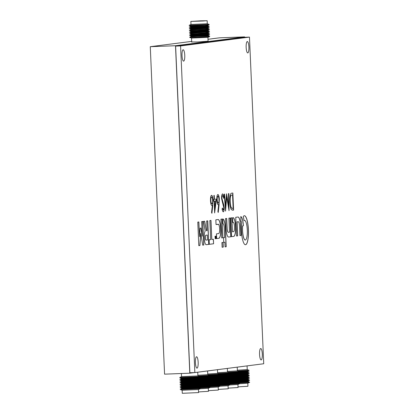 <?xml version="1.0" encoding="UTF-8"?>
<svg xmlns="http://www.w3.org/2000/svg" width="414" height="414" viewBox="0 0 414 414"><rect width="100%" height="100%" fill="white"/><g stroke="black" fill="none" stroke-linecap="round" stroke-linejoin="round"><path stroke-width="0.62" d="M191.718 41.928L197.54 41.99L208.092 41.214M244.602 37.291L244.581 36.872L219.348 37.84L208.009 39.294M191.692 41.384L150.272 46.694L164.57 374.158L189.798 373.19L194.471 372.59M244.581 36.872L175.5 45.721L150.272 46.694M175.5 45.721L189.798 373.19M190.999 24.462L207.295 23.758L207.166 20.7L190.854 21.414L207.166 20.7M190.854 21.414L190.989 24.473L189.12 25.352L209.236 24.478L207.295 23.753M190.559 26.418L190.523 25.859L207.869 25.109L209.236 24.478M190.631 28.136L190.611 27.583L189.193 27.07L190.549 26.424L204.578 25.958L207.906 25.673L207.88 25.104M189.193 27.07L209.313 26.196L207.906 25.668M190.611 27.583L207.947 26.827L209.313 26.196M208.03 28.54L208.056 29.109L204.728 29.399L190.699 29.865L190.683 29.301L189.265 28.773L190.621 28.142L207.983 27.391L207.957 26.822M189.27 28.794L209.386 27.914L207.983 27.386M190.683 29.301L208.019 28.545L209.386 27.914M190.699 29.865L189.343 30.512L196.976 30.372L209.463 29.632L208.056 29.104M190.782 31.578L190.745 31.019L208.097 30.263L209.463 29.632M208.18 31.981L208.206 32.546L204.878 32.835L190.849 33.306L190.833 32.742L189.415 32.209L190.771 31.583L208.133 30.827L208.107 30.258M189.421 32.23L209.536 31.35L208.133 30.822M190.833 32.742L208.17 31.987L209.536 31.35M190.849 33.301L189.493 33.948L197.126 33.808L209.613 33.073L208.206 32.546M190.895 34.45L208.247 33.705L209.613 33.073M190.983 36.178L208.32 35.423L208.356 35.987L190.999 36.742L190.983 36.178L189.565 35.645L190.921 35.019L208.283 34.269L208.258 33.7M189.571 35.671L209.686 34.792L208.283 34.264M190.999 36.737L189.643 37.389L197.276 37.25L209.763 36.51L208.356 35.982M191.547 38.072L207.916 37.364L209.763 36.51M200.676 20.84L192.08 21.357L203.279 20.985L205.934 20.752L200.676 20.84M182.15 390.247L182.284 393.3L198.591 392.586L198.456 389.533L182.16 390.252L180.209 389.522L181.565 388.896L198.922 388.146L200.324 388.648L180.209 389.548M198.911 388.135L198.896 387.576L181.549 388.337L180.137 387.804L200.252 386.93L198.849 386.422L181.487 387.183L181.461 386.614M198.849 386.422L198.823 385.858L181.477 386.619L180.059 386.107L181.415 385.46L198.772 384.704L200.179 385.227L180.059 386.107M198.772 384.704L198.746 384.135L181.399 384.901L179.986 384.389L181.337 383.742L198.699 382.986L200.102 383.509L179.986 384.389M198.699 382.986L198.673 382.417L181.327 383.178L179.909 382.671L181.265 382.019L198.622 381.268L200.029 381.791L179.909 382.671M198.622 381.268L198.596 380.699L181.249 381.46L179.836 380.952L181.187 380.3L198.539 379.54L199.952 380.073L179.836 380.952M198.523 378.976L181.177 379.741L179.759 379.229L181.115 378.582L198.472 377.827L199.879 378.355L179.759 379.229M198.472 377.827L198.446 377.263L181.099 378.023L179.686 377.511L181.518 376.642L197.887 375.922L199.802 376.631L179.686 377.511M208.325 388.265L200.05 388.798M200.086 386.867L208.754 386.319L208.791 386.878L210.198 387.406L208.314 388.275L208.459 391.323L198.565 391.923M210.198 387.406L198.922 388.094M208.791 386.878L199.098 387.483M200.014 385.149L208.692 384.585L208.718 385.16L210.121 385.682L198.844 386.376M208.718 385.16L199.02 385.765M199.936 383.431L208.604 382.878L208.64 383.442L210.048 383.964L198.772 384.658M208.64 383.442L198.948 384.047M208.568 381.718L209.97 382.246L198.694 382.94M208.552 381.713L198.87 382.324M208.542 381.149L199.864 381.708M208.532 381.159L209.898 380.528L198.622 381.216M208.48 379.995L198.798 380.606M209.893 380.507L208.49 380L208.465 379.436L199.786 379.99M208.418 378.277L209.82 378.805L198.544 379.498M208.402 378.277L198.72 378.888M208.418 378.282L208.392 377.713L199.714 378.272M208.382 377.718L209.748 377.087L198.472 377.78M208.33 376.554L198.648 377.17M209.743 377.066L208.34 376.559L208.314 375.995L199.636 376.554M207.756 374.654L209.67 375.369L198.285 376.067M207.605 370.939L207.766 374.665L197.866 375.265M218.297 389.393L228.197 388.793L228.062 385.739L219.782 386.267M228.052 385.744L229.936 384.875L218.659 385.563M219.824 384.337L228.492 383.788L228.528 384.352L218.835 384.953M228.44 382.624L229.858 383.157L218.582 383.845M219.751 382.619L228.419 382.07L228.456 382.634L218.758 383.235M219.674 380.901L228.342 380.347L228.378 380.911L229.786 381.434L218.509 382.127M228.378 380.911L218.685 381.517M228.29 379.183L229.708 379.716L218.432 380.409M219.601 379.183L228.269 378.629L228.305 379.193L218.608 379.798M219.523 377.464L228.202 376.9L228.228 377.475L229.635 377.998L218.359 378.691M228.228 377.475L218.535 378.08M228.14 375.746L229.558 376.279L218.281 376.968M219.451 375.741L228.13 375.182L228.155 375.757L218.457 376.357M228.067 374.028L229.485 374.561L218.209 375.25M228.052 373.469L228.078 374.033L218.385 374.639M228.052 373.464L219.373 374.023M227.343 368.413L227.503 372.134L229.408 372.838L218.023 373.537M227.503 372.134L217.604 372.735M208.428 390.661L218.328 390.06L218.194 387.007L209.919 387.535M218.649 385.605L220.067 386.138L208.791 386.831M209.955 385.605L218.633 385.041L218.659 385.615L208.966 386.221M218.587 383.892L219.989 384.42L208.713 385.113M218.571 383.887L208.889 384.502M218.561 383.323L209.882 383.887M218.551 383.333L219.917 382.702L208.64 383.39M218.499 382.169L208.816 382.779M219.912 382.681L218.509 382.174L218.483 381.61L209.805 382.163M218.421 380.45L219.839 380.983L208.563 381.672M209.732 380.445L218.401 379.897L218.437 380.456L208.739 381.061M218.401 379.897L219.767 379.26L208.49 379.954M209.655 378.727L218.323 378.173L218.359 378.738L208.666 379.343M218.271 377.009L219.689 377.542L208.413 378.236M209.582 377.009L218.25 376.455L218.287 377.019L208.589 377.625M209.505 375.286L218.183 374.727L218.209 375.301L219.617 375.824L208.34 376.517M218.209 375.301L208.516 375.907M217.474 369.676L217.635 373.402L219.539 374.106L208.154 374.799M217.635 373.402L207.735 374.002M228.166 388.13L238.066 387.53L237.931 384.477L229.651 385.004M229.692 383.074L238.371 382.515L238.397 383.085L239.799 383.612L228.528 384.301M238.397 383.085L228.704 383.69M238.309 381.356L239.727 381.889L228.45 382.583M229.62 381.356L238.298 380.792L238.324 381.366L228.626 381.972M238.236 379.638L239.649 380.171L228.378 380.864M229.542 379.638L238.221 379.074L238.247 379.648L228.554 380.254M238.159 377.92L239.577 378.453L228.3 379.146M229.47 377.915L238.148 377.356L238.174 377.93L228.476 378.531M238.097 376.207L239.499 376.735L228.228 377.423M238.086 376.202L228.404 376.812M238.071 375.638L229.392 376.197M238.009 374.484L239.427 375.017L228.15 375.705M229.32 374.479L237.988 373.925L238.024 374.489L228.326 375.094M237.921 372.196L237.946 372.771L239.349 373.293L228.078 373.987M237.946 372.771L228.254 373.376M237.362 370.861L239.276 371.555L237.91 372.207L229.242 372.76M239.276 371.575L227.891 372.274M237.212 367.146L237.372 370.872L227.472 371.472M238.034 386.867L247.934 386.267L247.8 383.214L239.52 383.742M248.255 381.811L249.668 382.345L238.397 383.038M239.561 381.811L248.24 381.247L248.265 381.822L238.573 382.427M248.177 380.093L249.595 380.626L238.319 381.32M239.489 380.093L248.157 379.54L248.193 380.104L238.495 380.709M248.089 377.811L248.115 378.386L249.518 378.908L238.247 379.597M248.115 378.386L238.423 378.986M239.339 376.652L248.007 376.103L248.043 376.662L249.445 377.164L248.079 377.822L239.411 378.37M249.445 377.19L238.169 377.878M248.043 376.662L238.345 377.268M247.939 374.37L247.955 374.939L249.368 375.467L238.097 376.16M247.965 374.944L238.273 375.55M239.188 373.216L247.857 372.662L247.893 373.226L249.295 373.728L247.929 374.38L239.261 374.934M249.295 373.749L238.019 374.442M247.893 373.226L238.195 373.832M247.805 371.498L249.218 372.031L237.946 372.724M239.111 371.493L247.779 370.944L247.815 371.508L238.122 372.114M247.075 365.883L247.241 369.609L249.145 370.313L237.76 371.006M247.241 369.609L237.341 370.209M203.745 221.33L203.745 221.33A55.041 13.315 87.8 0 0 203.553 221.361A204.107 49.37 87.8 0 0 203.403 221.386L203.667 222.867A673.604 162.925 87.8 0 0 203.967 224.435A1315.014 318.061 87.8 0 0 204.314 226.287A3149.034 761.651 -92.2 0 1 204.666 228.14A1593.181 385.341 -92.2 0 1 204.961 229.703L205.173 231.188A26.418 6.391 87.8 0 0 205.065 231.369A16.125 3.902 87.8 0 0 204.961 231.555A5.242 1.268 87.8 0 0 204.883 231.721A5.775 1.397 87.8 0 0 204.697 232.244A6.132 1.485 87.8 0 0 204.542 232.911A6.179 1.496 87.8 0 0 204.418 233.687A5.972 1.444 87.8 0 0 204.33 234.557A5.843 1.413 87.8 0 0 204.278 235.504A8.13 1.966 87.8 0 0 204.268 236.58A8.875 2.148 87.8 0 0 204.293 237.729A9.217 2.23 87.8 0 0 204.356 238.883A7.757 1.879 87.8 0 0 204.599 241.181A5.667 1.371 87.8 0 0 204.982 242.956A5.967 1.444 87.8 0 0 205.494 244.131A9.165 2.215 87.8 0 0 206.11 244.674A4.057 0.983 87.8 0 0 206.198 244.684A289.546 70.033 87.8 0 0 206.524 244.658A272.583 65.93 87.8 0 0 206.943 244.617A869.214 210.234 87.8 0 0 207.512 244.545L208.796 244.384L207.761 220.828L206.674 220.967L207.088 230.624L206.431 230.701L204.645 221.231L204.024 221.299A233.941 56.583 87.8 0 0 203.745 221.33M198.803 245.657L199.822 245.523L200.257 239.416A1348.16 326.077 -92.2 0 1 200.459 236.575A243.675 58.938 -92.2 0 1 200.593 234.759A1145.222 276.992 -92.2 0 1 200.692 233.382L201.069 235.136A2173.743 525.759 -92.2 0 1 201.38 237.041A4197.137 1015.159 -92.2 0 1 201.742 239.292L202.694 245.14L203.786 245.026L202.756 221.443L201.675 221.609L202.301 236.223L200.981 228.073L200.112 228.155L199.512 236.637L198.86 221.945L197.778 222.111L198.803 245.662L199.9 245.523L200.335 239.416A1348.16 326.077 -92.2 0 1 200.536 236.575A243.675 58.938 -92.2 0 1 200.671 234.754A1145.222 276.992 -92.2 0 1 200.774 233.377L200.78 233.361M232.818 217.65A17.165 4.15 87.8 0 0 232.746 217.666L232.735 222.38L233.035 222.375A40.054 9.688 -92.2 0 1 233.175 222.375A16.115 3.897 -92.2 0 1 233.284 222.385A10.629 2.572 -92.2 0 1 233.367 222.401A1.672 0.404 -92.2 0 1 233.418 222.427A5.165 1.247 -92.2 0 1 233.729 222.83A4.575 1.107 -92.2 0 1 234.003 223.513A4.507 1.092 -92.2 0 1 234.236 224.44A4.87 1.18 -92.2 0 1 234.407 225.578A3.105 0.75 -92.2 0 1 234.453 226.023A6.878 1.661 -92.2 0 1 234.49 226.582A6.96 1.682 -92.2 0 1 234.515 227.151A3.519 0.849 -92.2 0 1 234.526 227.628A4.549 1.097 -92.2 0 1 234.484 228.921A4.575 1.107 -92.2 0 1 234.35 230.049A4.709 1.139 -92.2 0 1 234.127 230.934A5.108 1.237 -92.2 0 1 233.843 231.504A2.272 0.549 -92.2 0 1 233.77 231.571A5.615 1.356 -92.2 0 1 233.672 231.617A23.106 5.589 -92.2 0 1 233.506 231.654A558.175 135.005 -92.2 0 1 233.113 231.721L232.471 231.824L231.856 217.764L230.727 217.935L231.545 236.653L232.725 236.508A598.183 144.683 87.8 0 0 233.18 236.446A360.258 87.137 87.8 0 0 233.584 236.389A644.815 155.959 87.8 0 0 233.931 236.332A3.814 0.921 87.8 0 0 234.003 236.306A9.258 2.241 87.8 0 0 234.728 235.328A9.512 2.303 87.8 0 0 235.292 233.315A9.46 2.287 87.8 0 0 235.618 230.531A9.077 2.194 87.8 0 0 235.669 227.343A9.76 2.36 87.8 0 0 235.514 224.807A9.294 2.246 87.8 0 0 235.204 222.453A9.237 2.236 87.8 0 0 234.769 220.439A9.522 2.303 87.8 0 0 234.226 218.892A9.237 2.236 87.8 0 0 233.889 218.266A8.735 2.111 87.8 0 0 233.543 217.862A10.148 2.453 87.8 0 0 233.17 217.666A17.165 4.15 87.8 0 0 232.906 217.645A17.165 4.15 87.8 0 0 232.818 217.65M215.161 238.759A1.139 0.274 87.8 0 0 215.182 238.743L215.218 238.49A133.826 32.37 87.8 0 0 215.249 237.657A29.415 7.116 -92.2 0 1 215.259 237.357A15.147 3.664 -92.2 0 1 215.27 237.108A71.415 17.274 -92.2 0 1 215.28 236.886L215.363 236.875A121.949 29.497 -92.2 0 1 215.404 237.139A21.637 5.232 -92.2 0 1 215.44 237.434A42.124 10.19 -92.2 0 1 215.487 237.781L215.678 238.697A3.048 0.735 87.8 0 0 215.699 238.697A3.048 0.735 87.8 0 0 215.715 238.697L215.756 238.588A86.873 21.011 87.8 0 0 215.741 238.241A33.006 7.985 87.8 0 0 215.725 237.838A58.762 14.216 87.8 0 0 215.704 237.372L215.647 236.171L215.601 237.853L215.29 236.187L215.213 237.967L215.021 236.249L215.208 238.759A1.139 0.274 87.8 0 0 215.213 238.759A1.139 0.274 87.8 0 0 215.259 238.743L215.296 238.485A133.826 32.37 87.8 0 0 215.327 237.657A29.415 7.116 -92.2 0 1 215.342 237.357A15.147 3.664 -92.2 0 1 215.352 237.103A71.415 17.274 -92.2 0 1 215.363 236.88L215.363 236.875M244.307 215.735A15.753 3.809 87.8 0 0 244.276 215.741A16.006 3.871 87.8 0 0 243.913 215.87A13.978 3.379 87.8 0 0 243.577 216.139A7.933 1.92 87.8 0 0 243.51 216.217A32.742 7.918 87.8 0 0 243.416 216.336A35.894 8.684 87.8 0 0 243.323 216.455A3.7 0.895 87.8 0 0 243.272 216.527L243.272 216.558A1.34 0.326 87.8 0 0 243.292 216.662A2.163 0.523 87.8 0 0 243.318 216.801A8.27 1.998 87.8 0 0 243.365 216.998A11.018 2.665 -92.2 0 1 243.53 217.723A17.228 4.166 -92.2 0 1 243.701 218.582A17.124 4.14 -92.2 0 1 243.862 219.472A10.547 2.551 -92.2 0 1 243.991 220.289A10.267 2.484 87.8 0 0 244.006 220.419A6.376 1.542 87.8 0 0 244.027 220.538A9.486 2.293 87.8 0 0 244.043 220.636L244.043 220.657A3.778 0.916 87.8 0 0 244.079 220.657A2.613 0.631 87.8 0 0 244.11 220.636A4.606 1.113 87.8 0 0 244.146 220.61A3.224 0.781 -92.2 0 1 244.193 220.574A14.459 3.498 -92.2 0 1 244.265 220.538A16.146 3.907 -92.2 0 1 244.343 220.502A13.771 3.333 -92.2 0 1 244.42 220.476A9.931 2.401 -92.2 0 1 244.519 220.455A9.931 2.401 -92.2 0 1 244.57 220.45A9.931 2.401 -92.2 0 1 244.71 220.46A9.201 2.225 -92.2 0 1 244.995 220.59A9.294 2.251 -92.2 0 1 245.279 220.869A10.428 2.52 -92.2 0 1 245.569 221.293A11.204 2.712 -92.2 0 1 245.761 221.645A8.497 2.054 -92.2 0 1 245.926 222.028A8.523 2.06 -92.2 0 1 246.092 222.463A11.338 2.743 -92.2 0 1 246.258 222.986A10.029 2.427 -92.2 0 1 246.573 224.181A9.615 2.324 -92.2 0 1 246.842 225.537A9.657 2.334 -92.2 0 1 247.054 227.027A10.215 2.468 -92.2 0 1 247.21 228.621A6.779 1.64 -92.2 0 1 247.256 229.351A14.49 3.503 -92.2 0 1 247.298 230.241A14.392 3.483 -92.2 0 1 247.324 231.126A6.262 1.516 -92.2 0 1 247.329 231.84A10.65 2.577 -92.2 0 1 247.293 233.263A9.781 2.365 -92.2 0 1 247.21 234.588A9.62 2.329 -92.2 0 1 247.075 235.814A9.884 2.391 -92.2 0 1 246.899 236.927A9.807 2.37 -92.2 0 1 246.506 238.474A9.739 2.355 -92.2 0 1 246.014 239.509A9.781 2.365 -92.2 0 1 245.455 239.98A9.993 2.417 -92.2 0 1 245.305 240.006A9.993 2.417 -92.2 0 1 244.86 239.856A9.434 2.282 -92.2 0 1 244.395 239.339A9.9 2.396 -92.2 0 1 243.949 238.454A9.998 2.417 -92.2 0 1 243.535 237.243A9.869 2.386 -92.2 0 1 243.178 235.768A6.997 1.692 -92.2 0 1 243.085 235.292A12.513 3.027 -92.2 0 1 242.992 234.722A12.813 3.1 -92.2 0 1 242.899 234.127A8.383 2.029 -92.2 0 1 242.827 233.574A9.698 2.344 -92.2 0 1 242.645 231.799A9.781 2.365 -92.2 0 1 242.552 229.956A9.817 2.375 -92.2 0 1 242.537 228.124A9.869 2.386 -92.2 0 1 242.614 226.365L242.645 225.868L243.365 225.775L243.349 225.459A4.026 0.973 87.8 0 0 243.328 225.071A12.648 3.058 87.8 0 0 243.292 224.559A13.336 3.224 87.8 0 0 243.246 224.021A8.016 1.941 87.8 0 0 243.204 223.55A9.553 2.313 87.8 0 0 242.951 221.656A9.305 2.251 87.8 0 0 242.62 219.979A9.289 2.246 87.8 0 0 242.211 218.587A9.496 2.298 87.8 0 0 241.75 217.531A9.92 2.401 87.8 0 0 241.517 217.164A8.673 2.096 87.8 0 0 241.29 216.905A9.206 2.225 87.8 0 0 241.051 216.734A12.844 3.105 87.8 0 0 240.798 216.646L240.995 221.386A93.962 22.729 87.8 0 0 241.036 221.407A95.66 23.137 87.8 0 0 241.077 221.423A3.659 0.885 -92.2 0 1 241.217 221.521A5.341 1.289 -92.2 0 1 241.367 221.713A5.185 1.252 -92.2 0 1 241.512 221.971A3.012 0.73 -92.2 0 1 241.631 222.261L241.647 222.763A14.273 3.452 87.8 0 0 241.44 225.464A14.578 3.524 87.8 0 0 241.378 228.383A14.619 3.535 87.8 0 0 241.471 231.385A14.464 3.498 87.8 0 0 241.709 234.329A13.776 3.333 87.8 0 0 241.879 235.747A15.085 3.648 87.8 0 0 242.092 237.139A15.189 3.674 87.8 0 0 242.335 238.459A14.247 3.447 87.8 0 0 242.604 239.67A10.127 2.448 87.8 0 0 242.728 240.151A21.58 5.216 87.8 0 0 242.889 240.71A21.533 5.206 87.8 0 0 243.049 241.248A9.895 2.391 87.8 0 0 243.184 241.662A15.08 3.648 87.8 0 0 243.655 242.837A14.423 3.488 87.8 0 0 244.141 243.742A14.361 3.472 87.8 0 0 244.648 244.358A14.78 3.576 87.8 0 0 245.16 244.684A8.446 2.044 87.8 0 0 245.336 244.715A29.254 7.074 87.8 0 0 245.409 244.715A29.254 7.074 87.8 0 0 245.569 244.705A29.259 7.079 87.8 0 0 245.802 244.653A8.089 1.956 87.8 0 0 245.968 244.581A14.888 3.602 87.8 0 0 246.506 244.043A14.34 3.467 87.8 0 0 246.998 243.147A14.314 3.462 87.8 0 0 247.432 241.916A14.754 3.571 87.8 0 0 247.805 240.374A14.852 3.591 87.8 0 0 248.121 238.428A14.412 3.488 87.8 0 0 248.343 236.259A14.35 3.472 87.8 0 0 248.462 233.91A14.562 3.524 87.8 0 0 248.478 231.447A9.667 2.339 87.8 0 0 248.457 230.707A24.359 5.894 87.8 0 0 248.421 229.78A24.291 5.874 87.8 0 0 248.374 228.854A9.175 2.22 87.8 0 0 248.333 228.13A14.899 3.602 87.8 0 0 248.11 225.749A14.221 3.441 87.8 0 0 247.805 223.513A14.221 3.441 87.8 0 0 247.412 221.474A14.888 3.602 87.8 0 0 246.951 219.658A15.753 3.809 87.8 0 0 246.703 218.866A13.776 3.333 87.8 0 0 246.449 218.173A13.641 3.302 87.8 0 0 246.185 217.567A15.059 3.643 87.8 0 0 245.906 217.029A17.445 4.218 87.8 0 0 245.673 216.646A13.176 3.188 87.8 0 0 245.45 216.341A12.937 3.131 87.8 0 0 245.228 216.103A16.13 3.902 87.8 0 0 244.99 215.911A12.803 3.095 87.8 0 0 244.638 215.751A15.753 3.809 87.8 0 0 244.389 215.725A15.753 3.809 87.8 0 0 244.307 215.735M244.11 220.636L244.043 220.641A4.606 1.113 87.8 0 0 244.063 220.61A3.224 0.781 -92.2 0 1 244.115 220.579A14.459 3.498 -92.2 0 1 244.182 220.538A16.146 3.907 -92.2 0 1 244.265 220.507A13.771 3.333 -92.2 0 1 244.338 220.476A9.931 2.401 -92.2 0 1 244.441 220.455A9.931 2.401 -92.2 0 1 244.493 220.45A9.931 2.401 -92.2 0 1 244.529 220.45M183.63 61.137A5.698 1.377 87.8 0 0 184.758 55.336A5.698 1.377 87.8 0 0 183.164 49.758A5.698 1.377 87.8 0 0 183.133 49.758A5.698 1.377 87.8 0 0 182.01 55.564A5.698 1.377 87.8 0 0 183.604 61.143A5.698 1.377 87.8 0 0 183.63 61.137M261.182 359.921A5.698 1.377 87.8 0 0 262.305 354.115A5.698 1.377 87.8 0 0 260.711 348.536A5.698 1.377 87.8 0 0 260.685 348.541A5.698 1.377 87.8 0 0 259.557 354.343A5.698 1.377 87.8 0 0 261.151 359.921A5.698 1.377 87.8 0 0 261.182 359.921M197.033 368.139A5.698 1.377 87.8 0 0 198.161 362.333A5.698 1.377 87.8 0 0 196.567 356.754A5.698 1.377 87.8 0 0 196.536 356.759A5.698 1.377 87.8 0 0 195.413 362.56A5.698 1.377 87.8 0 0 197.007 368.139A5.698 1.377 87.8 0 0 197.033 368.139M247.779 52.92A5.698 1.377 87.8 0 0 248.902 47.113A5.698 1.377 87.8 0 0 247.308 41.54A5.698 1.377 87.8 0 0 247.282 41.54A5.698 1.377 87.8 0 0 246.154 47.346A5.698 1.377 87.8 0 0 247.748 52.925A5.698 1.377 87.8 0 0 247.779 52.92M239.934 235.592L240.415 235.535A169.6 41.022 87.8 0 0 240.632 235.504A88.11 21.311 87.8 0 0 240.813 235.473A639.464 154.665 87.8 0 0 240.974 235.442L240.855 230.494A3184.679 770.273 87.8 0 0 240.653 225.951A7.887 1.91 87.8 0 0 240.612 225.185A9.548 2.308 87.8 0 0 240.28 222.183A9.289 2.246 87.8 0 0 239.742 219.663A9.367 2.267 87.8 0 0 239.054 217.888A9.864 2.386 87.8 0 0 238.283 217.034A3.312 0.802 87.8 0 0 238.19 217.014A98.056 23.717 87.8 0 0 238.179 217.014A98.056 23.717 87.8 0 0 237.941 217.024A165.202 39.956 87.8 0 0 237.569 217.065A1128.222 272.883 87.8 0 0 236.958 217.138L235.737 217.293L236.554 236.011L237.688 235.866L237.082 221.832L237.714 221.775A389.47 94.201 -92.2 0 1 238.071 221.744A31.619 7.649 -92.2 0 1 238.143 221.738A31.619 7.649 -92.2 0 1 238.252 221.738A10.324 2.494 -92.2 0 1 238.366 221.749A2.091 0.507 -92.2 0 1 238.438 221.785A4.787 1.159 -92.2 0 1 238.749 222.204A4.875 1.18 -92.2 0 1 239.033 222.929A4.751 1.149 -92.2 0 1 239.266 223.902A4.285 1.035 -92.2 0 1 239.432 225.03A3.685 0.89 -92.2 0 1 239.478 225.589A12.213 2.955 -92.2 0 1 239.525 226.365A49.525 11.98 -92.2 0 1 239.587 227.684A1128.052 272.842 -92.2 0 1 239.727 230.8L239.934 235.602L240.498 235.53A169.6 41.022 87.8 0 0 240.71 235.499A88.11 21.311 87.8 0 0 240.891 235.468A639.464 154.665 87.8 0 0 241.057 235.437L240.777 230.494A3184.679 770.273 87.8 0 0 240.575 225.951A7.887 1.91 87.8 0 0 240.534 225.185A9.548 2.308 87.8 0 0 240.203 222.183A9.289 2.246 87.8 0 0 239.665 219.668A9.367 2.267 87.8 0 0 238.976 217.893A9.864 2.386 87.8 0 0 238.205 217.034A3.312 0.802 87.8 0 0 238.117 217.014M228.507 232.311A64.279 15.546 -92.2 0 1 228.471 232.311A64.279 15.546 -92.2 0 1 228.342 232.311A3.271 0.792 -92.2 0 1 228.269 232.301A4.808 1.164 -92.2 0 1 227.933 231.975A4.575 1.107 -92.2 0 1 227.622 231.286A4.626 1.118 -92.2 0 1 227.358 230.272A5.03 1.216 -92.2 0 1 227.167 229.009L226.665 218.457L225.532 218.576L225.77 223.87A1838.408 444.652 87.8 0 0 225.94 227.741A27.976 6.764 87.8 0 0 225.997 228.916A5.806 1.402 87.8 0 0 226.049 229.656A8.663 2.096 87.8 0 0 226.132 230.453A9.258 2.241 87.8 0 0 226.479 232.771A9.553 2.308 87.8 0 0 226.96 234.717A9.512 2.303 87.8 0 0 227.534 236.14A9.103 2.199 87.8 0 0 228.15 236.906A7.416 1.791 87.8 0 0 228.342 236.994A15.447 3.736 87.8 0 0 228.569 237.025A53.773 13.005 87.8 0 0 228.694 237.025A53.773 13.005 87.8 0 0 228.926 237.005A913.786 221.014 87.8 0 0 229.708 236.911L230.862 236.761L230.044 218.002L228.906 218.147L229.522 232.192L228.952 232.264A135.652 32.809 -92.2 0 1 228.709 232.295A71.513 17.295 -92.2 0 1 228.507 232.311M222.851 237.729L222.732 234.95A1942.209 469.761 87.8 0 0 222.603 231.933A3789.859 916.648 87.8 0 0 222.442 228.357L222.033 219.053L220.9 219.172L221.723 237.936L222.287 237.864A273.395 66.126 87.8 0 0 222.572 237.822A30.817 7.452 87.8 0 0 222.732 237.791A40.546 9.807 87.8 0 0 222.841 237.765L222.654 234.955A1942.209 469.761 87.8 0 0 222.52 231.933A3789.859 916.648 87.8 0 0 222.365 228.362L221.956 219.058M219.12 238.21A8.699 2.101 87.8 0 0 219.513 237.838A9.626 2.329 87.8 0 0 219.881 237.129A9.745 2.355 87.8 0 0 220.207 236.125A9.217 2.23 87.8 0 0 220.46 234.888A8.875 2.148 87.8 0 0 220.595 233.92A10.06 2.432 87.8 0 0 220.698 232.844A9.967 2.412 87.8 0 0 220.766 231.705A8.451 2.044 87.8 0 0 220.791 230.572A10.195 2.468 87.8 0 0 220.791 230.008A7.545 1.827 87.8 0 0 220.786 229.48A8.151 1.972 87.8 0 0 220.766 228.937A13.988 3.384 87.8 0 0 220.74 228.311A10.79 2.608 87.8 0 0 220.672 227.27A8.321 2.013 87.8 0 0 220.584 226.318A8.249 1.998 87.8 0 0 220.476 225.397A10.402 2.515 87.8 0 0 220.336 224.466A11.038 2.67 87.8 0 0 220.222 223.824A7.173 1.734 87.8 0 0 220.108 223.275A7.643 1.847 87.8 0 0 219.984 222.753A14.195 3.431 87.8 0 0 219.824 222.178A9.812 2.37 87.8 0 0 219.467 221.107A8.865 2.142 87.8 0 0 219.084 220.31A8.942 2.163 87.8 0 0 218.68 219.793A10.195 2.463 87.8 0 0 218.256 219.56A6.81 1.646 87.8 0 0 218.157 219.555A286.524 69.304 87.8 0 0 217.836 219.58A268.614 64.967 87.8 0 0 217.443 219.617A560.168 135.487 87.8 0 0 216.967 219.674L215.834 219.818L216.041 224.533L218.571 224.367A5.418 1.309 -92.2 0 1 218.871 224.802A4.466 1.082 -92.2 0 1 219.135 225.485A4.394 1.061 -92.2 0 1 219.353 226.401A5.092 1.232 -92.2 0 1 219.523 227.524A3.395 0.823 -92.2 0 1 219.565 227.964A6.106 1.475 -92.2 0 1 219.601 228.481A6.112 1.48 -92.2 0 1 219.627 229.004A3.415 0.828 -92.2 0 1 219.637 229.459A4.699 1.139 -92.2 0 1 219.586 230.908A4.663 1.128 -92.2 0 1 219.425 232.145A4.668 1.128 -92.2 0 1 219.161 233.041A4.709 1.139 -92.2 0 1 218.83 233.506A3.467 0.838 -92.2 0 1 218.747 233.543A205.178 49.628 -92.2 0 1 218.468 233.594A208.692 50.477 -92.2 0 1 218.095 233.656A698.382 168.917 -92.2 0 1 217.588 233.724L216.45 233.869L216.651 238.583L217.826 238.428A592.47 143.301 87.8 0 0 218.287 238.361A362.747 87.737 87.8 0 0 218.69 238.298A601.428 145.464 87.8 0 0 219.037 238.241A4.57 1.107 87.8 0 0 219.12 238.21L219.037 238.216A8.699 2.101 87.8 0 0 219.436 237.838A9.626 2.329 87.8 0 0 219.803 237.129A9.745 2.355 87.8 0 0 220.124 236.13A9.217 2.23 87.8 0 0 220.383 234.888A8.875 2.148 87.8 0 0 220.517 233.926A10.06 2.432 87.8 0 0 220.621 232.849A9.967 2.412 87.8 0 0 220.688 231.711A8.451 2.044 87.8 0 0 220.714 230.572A10.195 2.468 87.8 0 0 220.714 230.008A7.545 1.827 87.8 0 0 220.703 229.485A8.151 1.972 87.8 0 0 220.688 228.937A13.988 3.384 87.8 0 0 220.657 228.311A10.79 2.608 87.8 0 0 220.595 227.276A8.321 2.013 87.8 0 0 220.507 226.318A8.249 1.998 87.8 0 0 220.398 225.402A10.402 2.515 87.8 0 0 220.253 224.471A11.038 2.67 87.8 0 0 220.139 223.829A7.173 1.734 87.8 0 0 220.031 223.281A7.643 1.847 87.8 0 0 219.901 222.758A14.195 3.431 87.8 0 0 219.746 222.183A9.812 2.37 87.8 0 0 219.389 221.107A8.865 2.142 87.8 0 0 219.006 220.31A8.942 2.163 87.8 0 0 218.602 219.798A10.195 2.463 87.8 0 0 218.178 219.565A6.81 1.646 87.8 0 0 218.111 219.555M222.572 193.902C223.162 194.026 223.632 195.217 223.984 197.468L223.674 198.378C223.415 196.759 223.074 195.848 222.644 195.651C222.183 195.775 221.956 196.774 221.966 198.642L223.824 205.158L224.165 207.724C224.212 210.224 223.933 211.595 223.327 211.833C222.841 211.725 222.432 210.809 222.106 209.086L222.39 207.994L223.291 210.079L223.798 207.844L221.599 198.668C221.557 195.796 221.878 194.207 222.572 193.902L222.592 193.897M216.367 199.093L214.638 212.946L214.126 201.137L213.65 201.199L213.572 199.45L214.048 199.388L213.878 195.455L214.245 195.408L214.416 199.341L216.367 199.093M223.249 247.106L223.26 247.06A639.464 154.665 87.8 0 0 223.234 246.382A88.11 21.311 87.8 0 0 223.198 245.626A169.6 41.022 87.8 0 0 223.162 244.731L223.058 242.407L221.925 242.552L222.132 247.267L222.691 247.194A169.6 41.022 87.8 0 0 222.903 247.168A88.11 21.311 87.8 0 0 223.089 247.137A639.464 154.665 87.8 0 0 223.249 247.106L223.177 247.06A639.464 154.665 87.8 0 0 223.151 246.387A88.11 21.311 87.8 0 0 223.12 245.626A169.6 41.022 87.8 0 0 223.084 244.736L222.98 242.418M225.47 229.961A85.594 20.705 87.8 0 0 225.371 227.85A13.615 3.291 87.8 0 0 225.299 226.686A7.121 1.723 87.8 0 0 225.211 225.708A9.651 2.334 87.8 0 0 225.061 224.492A8.808 2.132 87.8 0 0 224.874 223.374A8.953 2.163 87.8 0 0 224.657 222.339A10.376 2.51 87.8 0 0 224.398 221.386A9.75 2.36 87.8 0 0 224.036 220.367A8.751 2.117 87.8 0 0 223.658 219.622A9.087 2.199 87.8 0 0 223.249 219.156A11.452 2.769 87.8 0 0 222.82 218.949L222.96 223.669A2.96 0.714 87.8 0 0 222.98 223.679A13.057 3.157 87.8 0 0 223.011 223.689A14.537 3.514 87.8 0 0 223.042 223.7A12.234 2.96 87.8 0 0 223.074 223.71A3.612 0.875 -92.2 0 1 223.275 223.86A5.046 1.221 -92.2 0 1 223.493 224.202A5.154 1.247 -92.2 0 1 223.7 224.693A4.047 0.978 -92.2 0 1 223.87 225.288A3.71 0.895 -92.2 0 1 223.953 225.656A6.94 1.677 -92.2 0 1 224.036 226.116A6.955 1.682 -92.2 0 1 224.109 226.598A3.783 0.916 -92.2 0 1 224.165 227.027A2.013 0.486 -92.2 0 1 224.197 227.405A10.712 2.593 -92.2 0 1 224.233 228A59.388 14.366 -92.2 0 1 224.284 229.113A2996.755 724.821 -92.2 0 1 224.435 232.461L224.657 237.512L223.529 237.652L223.736 242.371L224.864 242.226L225.071 246.868L226.204 246.744L225.78 237.072A6115.939 1479.253 87.8 0 0 225.47 229.961L225.392 229.967A85.594 20.705 87.8 0 0 225.288 227.855A13.615 3.291 87.8 0 0 225.221 226.686A7.121 1.723 87.8 0 0 225.133 225.713A9.651 2.334 87.8 0 0 224.983 224.492A8.808 2.132 87.8 0 0 224.797 223.374A8.953 2.163 87.8 0 0 224.574 222.344A10.376 2.51 87.8 0 0 224.321 221.392A9.75 2.36 87.8 0 0 223.958 220.372A8.751 2.117 87.8 0 0 223.576 219.627A9.087 2.199 87.8 0 0 223.172 219.156A11.452 2.769 87.8 0 0 222.737 218.954L222.716 218.949M232.777 193.033L233.517 210.079L231.436 209.738C230.536 208.283 230.003 205.629 229.842 201.768C229.682 196.267 230.262 193.405 231.581 193.183L232.854 193.022L233.599 210.079L232.533 210.203M263.728 363.751L249.466 37.105L180.587 45.928L194.849 372.574L263.728 363.751M216.367 238.624L216.067 236.083L215.875 238.661L216.367 238.624L216.268 238.19M213.593 243.768L213.391 239.271L211.808 239.452L210.974 220.393L209.857 220.564L210.685 239.597L209.106 239.799L209.308 244.317L213.593 243.768L213.313 239.282M212.786 205.36L211.901 213.298L211.575 212.408L212.361 205.375L211.942 205.598C211.181 205.422 210.7 203.786 210.498 200.697C210.431 197.462 210.783 195.667 211.559 195.31C212.335 195.496 212.822 197.178 213.029 200.345L211.839 213.132M219.109 204.547L218.225 212.486L217.899 211.595L218.685 204.568L218.266 204.785C217.505 204.609 217.029 202.979 216.827 199.89C216.755 196.655 217.107 194.859 217.883 194.502C218.659 194.689 219.151 196.365 219.353 199.532L218.162 212.32M228.476 193.581L228.849 193.535L229.051 210.659L226.686 196.888L225.552 211.109L224.259 194.125L224.631 194.073L225.563 206.296L226.593 193.824L228.621 205.934L228.476 193.581M249.466 37.105L244.503 37.291L175.619 46.12L189.881 372.766L194.849 372.574M180.587 45.928L175.619 46.12M231.498 208.097L233.154 208.377L232.559 194.818L230.852 195.465C230.241 196.645 230.003 198.736 230.132 201.727C230.277 204.951 230.733 207.072 231.498 208.097L232.782 208.418M232.865 208.413L232.58 208.433M230.132 201.727L230.21 201.721C230.355 204.946 230.81 207.072 231.581 208.097M230.852 195.465L230.934 195.465C230.319 196.645 230.081 198.73 230.21 201.721M232.559 194.818L230.934 195.465M215.875 238.655L216.289 238.624M216.16 238.205L215.989 236.115M209.308 244.312L213.515 243.768M211.808 239.452L210.897 220.403M211.859 205.598L212.361 205.375M211.476 195.315C212.253 195.501 212.744 197.178 212.951 200.345L213.029 200.345M212.951 200.345L212.708 205.36M211.611 197.064L211.533 197.064C211.011 197.255 210.762 198.425 210.783 200.562C210.959 202.715 211.316 203.812 211.864 203.838L211.942 203.838C212.46 203.652 212.698 202.482 212.656 200.329C212.496 198.208 212.149 197.121 211.611 197.064C211.093 197.255 210.84 198.42 210.866 200.562C211.036 202.715 211.399 203.807 211.942 203.838M245.373 244.715A29.254 7.074 87.8 0 0 245.492 244.705A29.259 7.079 87.8 0 0 245.725 244.658A8.089 1.956 87.8 0 0 245.89 244.581A14.888 3.602 87.8 0 0 246.423 244.043A14.34 3.467 87.8 0 0 246.915 243.153A14.314 3.462 87.8 0 0 247.355 241.921A14.754 3.571 87.8 0 0 247.727 240.374A14.852 3.591 87.8 0 0 248.043 238.433A14.412 3.488 87.8 0 0 248.265 236.259A14.35 3.472 87.8 0 0 248.384 233.915A14.562 3.524 87.8 0 0 248.395 231.447A9.667 2.339 87.8 0 0 248.379 230.712A24.359 5.894 87.8 0 0 248.343 229.78A24.291 5.874 87.8 0 0 248.296 228.854A9.175 2.22 87.8 0 0 248.25 228.135A14.899 3.602 87.8 0 0 248.033 225.749A14.221 3.441 87.8 0 0 247.722 223.519A14.221 3.441 87.8 0 0 247.334 221.48A14.888 3.602 87.8 0 0 246.873 219.663A15.753 3.809 87.8 0 0 246.62 218.871A13.776 3.333 87.8 0 0 246.366 218.178A13.641 3.302 87.8 0 0 246.102 217.567A15.059 3.643 87.8 0 0 245.828 217.034A17.445 4.218 87.8 0 0 245.59 216.646A13.176 3.188 87.8 0 0 245.367 216.346A12.937 3.131 87.8 0 0 245.145 216.108A16.13 3.902 87.8 0 0 244.907 215.917A12.803 3.095 87.8 0 0 244.56 215.756A15.753 3.809 87.8 0 0 244.348 215.73M245.264 240.006A9.993 2.417 -92.2 0 1 245.228 240.011A9.993 2.417 -92.2 0 1 244.783 239.861A9.434 2.282 -92.2 0 1 244.317 239.339A9.9 2.396 -92.2 0 1 243.867 238.454A9.998 2.417 -92.2 0 1 243.453 237.248A9.869 2.386 -92.2 0 1 243.096 235.773A6.997 1.692 -92.2 0 1 243.008 235.297A12.513 3.027 -92.2 0 1 242.909 234.728A12.813 3.1 -92.2 0 1 242.821 234.127A8.383 2.029 -92.2 0 1 242.744 233.579A9.698 2.344 -92.2 0 1 242.568 231.799A9.781 2.365 -92.2 0 1 242.469 229.961A9.817 2.375 -92.2 0 1 242.459 228.13A9.869 2.386 -92.2 0 1 242.532 226.37L242.568 225.873L243.287 225.78L243.272 225.464A4.026 0.973 87.8 0 0 243.251 225.076A12.648 3.058 87.8 0 0 243.215 224.559A13.336 3.224 87.8 0 0 243.168 224.021A8.016 1.941 87.8 0 0 243.121 223.555A9.553 2.313 87.8 0 0 242.873 221.661A9.305 2.251 87.8 0 0 242.537 219.979A9.289 2.246 87.8 0 0 242.133 218.587A9.496 2.298 87.8 0 0 241.672 217.536A9.92 2.401 87.8 0 0 241.44 217.169A8.673 2.096 87.8 0 0 241.212 216.905A9.206 2.225 87.8 0 0 240.974 216.739A12.844 3.105 87.8 0 0 240.715 216.651L240.689 216.646M225.071 246.863L226.122 246.749L225.702 237.077A6115.939 1479.253 87.8 0 0 225.392 229.967M223.736 242.361L224.864 242.226M222.127 247.261L222.608 247.199A169.6 41.022 87.8 0 0 222.825 247.168A88.11 21.311 87.8 0 0 223.006 247.137A639.464 154.665 87.8 0 0 223.172 247.106M216.289 199.103L214.638 212.915M213.65 201.194L214.126 201.137M214.167 195.418L214.416 199.341M215.72 200.935L214.416 201.095L214.814 208.501L215.72 200.935L214.493 201.09L214.814 208.501M218.188 204.79L218.685 204.568M217.805 194.502C218.582 194.689 219.068 196.371 219.275 199.538L219.353 199.532M219.275 199.538L219.032 204.552M217.94 196.252L217.862 196.257C217.34 196.448 217.086 197.613 217.112 199.75C217.283 201.908 217.645 203 218.188 203.031L218.266 203.026C218.783 202.839 219.022 201.67 218.985 199.522C218.82 197.395 218.473 196.308 217.94 196.252C217.417 196.443 217.169 197.607 217.19 199.75C217.366 201.903 217.723 202.995 218.266 203.026M222.489 193.902C223.084 194.031 223.555 195.217 223.902 197.468L223.984 197.468M223.902 197.468L223.643 198.228M221.966 198.642L221.888 198.648C221.878 196.779 222.101 195.781 222.566 195.651L222.644 195.651M221.888 198.648L222.189 200.298M222.106 200.304L223.824 205.158M223.741 205.158L224.165 207.724M224.088 207.724C224.129 210.229 223.85 211.601 223.244 211.839M222.313 207.999L223.291 210.079M228.766 193.545L228.968 210.493M225.537 210.938L226.686 196.888M224.554 194.083L225.563 206.296M226.515 193.835L228.621 205.934M215.647 238.697L215.678 238.588A86.873 21.011 87.8 0 0 215.663 238.241A33.006 7.985 87.8 0 0 215.647 237.838A58.762 14.216 87.8 0 0 215.627 237.372L215.57 236.177M215.213 237.967L215.047 236.244M215.601 237.853L215.29 236.203M216.651 238.578L217.748 238.428A592.47 143.301 87.8 0 0 218.209 238.366A362.747 87.737 87.8 0 0 218.613 238.304A601.428 145.464 87.8 0 0 218.954 238.241A4.57 1.107 87.8 0 0 219.037 238.216M216.041 224.523L218.452 224.253M221.723 237.926L222.204 237.864A273.395 66.126 87.8 0 0 222.494 237.827A30.817 7.452 87.8 0 0 222.654 237.796A40.546 9.807 87.8 0 0 222.763 237.765L222.773 237.729M228.657 237.025A53.773 13.005 87.8 0 0 228.849 237.01A913.786 221.014 87.8 0 0 229.625 236.917L230.784 236.767L229.967 218.007M228.424 232.311L228.435 232.311A64.279 15.546 -92.2 0 1 228.388 232.311A64.279 15.546 -92.2 0 1 228.264 232.316A3.271 0.792 -92.2 0 1 228.192 232.301A4.808 1.164 -92.2 0 1 227.85 231.98A4.575 1.107 -92.2 0 1 227.54 231.291A4.626 1.118 -92.2 0 1 227.281 230.277A5.03 1.216 -92.2 0 1 227.084 229.014L226.587 218.468M231.545 236.642L232.642 236.508A598.183 144.683 87.8 0 0 233.103 236.451A360.258 87.137 87.8 0 0 233.506 236.389A644.815 155.959 87.8 0 0 233.848 236.337A3.814 0.921 87.8 0 0 233.926 236.311A9.258 2.241 87.8 0 0 234.65 235.333A9.512 2.303 87.8 0 0 235.209 233.32A9.46 2.287 87.8 0 0 235.54 230.536A9.077 2.194 87.8 0 0 235.587 227.348A9.76 2.36 87.8 0 0 235.431 224.807A9.294 2.246 87.8 0 0 235.126 222.458A9.237 2.236 87.8 0 0 234.691 220.445A9.522 2.303 87.8 0 0 234.148 218.892A9.237 2.236 87.8 0 0 233.806 218.271A8.735 2.111 87.8 0 0 233.465 217.867A10.148 2.453 87.8 0 0 233.087 217.671A17.165 4.15 87.8 0 0 232.87 217.645M232.471 231.824L231.778 217.78M236.554 236.001L237.61 235.866L237.005 221.837L237.636 221.775A389.47 94.201 -92.2 0 1 237.988 221.744A31.619 7.649 -92.2 0 1 238.066 221.738A31.619 7.649 -92.2 0 1 238.102 221.738M199.512 236.637L198.782 221.956M202.301 236.223L200.904 228.078M202.689 245.135L203.709 245.026L202.679 221.459M206.431 230.701L204.568 221.236M206.167 244.684A289.546 70.033 87.8 0 0 206.446 244.664A272.583 65.93 87.8 0 0 206.865 244.617A869.214 210.234 87.8 0 0 207.43 244.55L208.718 244.384L207.683 220.838M207.279 235.038L206.467 235.152A607.509 146.939 87.8 0 0 206.043 235.219A38.911 9.413 87.8 0 0 205.841 235.261A12.006 2.903 87.8 0 0 205.722 235.302A1.537 0.373 87.8 0 0 205.654 235.359A3.172 0.766 87.8 0 0 205.479 235.716A2.003 0.486 87.8 0 0 205.365 236.239A2.003 0.486 87.8 0 0 205.313 236.927A3.157 0.766 87.8 0 0 205.323 237.781A3.374 0.818 87.8 0 0 205.38 238.593A2.013 0.486 87.8 0 0 205.484 239.245A1.935 0.466 87.8 0 0 205.623 239.727A2.96 0.714 87.8 0 0 205.81 240.058L207.497 240.006L207.279 235.038L206.545 235.152A607.509 146.939 87.8 0 0 206.12 235.219A38.911 9.413 87.8 0 0 205.924 235.261A12.006 2.903 87.8 0 0 205.805 235.302A1.537 0.373 87.8 0 0 205.737 235.359A3.172 0.766 87.8 0 0 205.561 235.711A2.003 0.486 87.8 0 0 205.442 236.234A2.003 0.486 87.8 0 0 205.391 236.927A3.157 0.766 87.8 0 0 205.401 237.781A3.374 0.818 87.8 0 0 205.458 238.593A2.013 0.486 87.8 0 0 205.561 239.24A1.935 0.466 87.8 0 0 205.706 239.722A2.96 0.714 87.8 0 0 205.887 240.053L205.986 240.172M208.32 35.423L209.686 34.792M208.102 41.441L207.926 37.358M191.729 42.156L191.547 38.078L189.643 37.389M190.921 35.024L190.895 34.455L189.493 33.948M190.761 31.024L189.343 30.512M190.533 25.865L189.12 25.352M198.446 389.538L200.329 388.668M198.886 387.582L200.252 386.95M198.813 385.864L200.179 385.227M198.736 384.14L200.102 383.509M198.663 382.422L200.029 381.791M198.585 380.704L199.952 380.073M199.879 378.355L198.513 378.986L198.549 379.55M198.435 377.268L199.802 376.631M197.737 372.207L197.897 375.928M181.384 373.511L181.518 376.642M181.089 378.018L181.115 378.587M181.161 379.736L181.187 380.306M181.239 381.454L181.265 382.024M181.311 383.178L181.337 383.747M181.389 384.896L181.415 385.465M181.487 387.178L180.137 387.804M181.539 388.332L181.565 388.901M208.754 386.319L210.121 385.682M208.682 384.596L210.048 383.964M208.604 382.878L209.97 382.246M208.542 381.154L208.568 381.724M208.454 379.441L209.82 378.805M208.304 376L209.67 375.369M228.528 384.347L229.93 384.854M228.492 383.788L229.858 383.157M228.419 382.07L229.786 381.434M228.342 380.347L229.708 379.716M228.269 378.629L229.635 377.998M228.192 376.911L229.558 376.279M228.119 375.193L229.485 374.561M228.042 373.475L229.408 372.838M218.183 387.007L220.067 386.138M218.623 385.051L219.989 384.42M218.561 383.328L218.587 383.897M218.473 381.615L219.839 380.983M218.359 378.732L219.762 379.24M218.323 378.173L219.689 377.542M218.25 376.455L219.617 375.824M218.173 374.737L219.539 374.106M237.921 384.482L239.799 383.612M238.361 382.526L239.727 381.889M238.288 380.802L239.649 380.171M238.21 379.084L239.577 378.453M238.138 377.366L239.499 376.735M238.071 375.643L238.097 376.212M238.06 375.648L239.427 375.017M237.988 373.925L239.349 373.293M247.789 383.214L249.668 382.345M248.229 381.258L249.595 380.626M248.157 379.54L249.518 378.908M248.007 376.103L249.368 375.467M247.857 372.662L249.218 372.031M247.779 370.944L249.145 370.313"/></g></svg>
